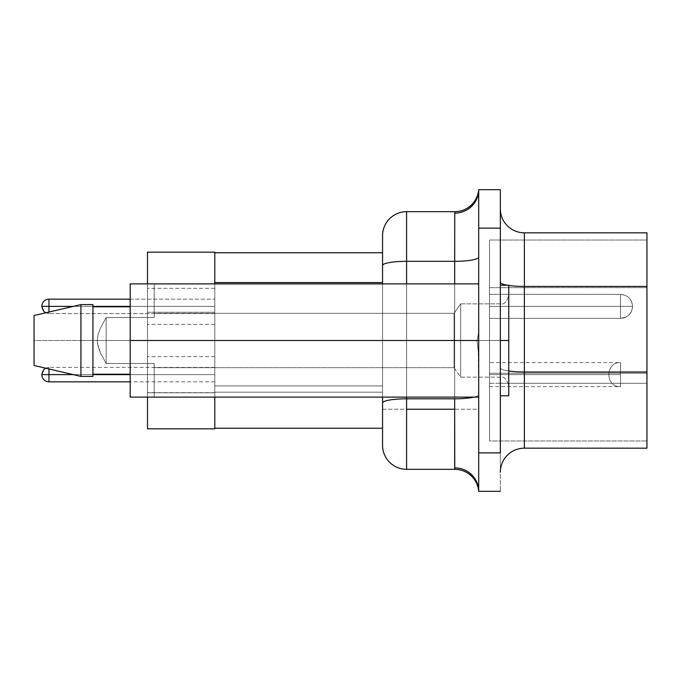 <?xml version="1.0" encoding="UTF-8"?>
<svg xmlns="http://www.w3.org/2000/svg" width="681" height="681" viewBox="0 0 681 681"><rect width="100%" height="100%" fill="white"/><g stroke="black" fill="none" stroke-linecap="round" stroke-linejoin="round"><path stroke-width="0.51" stroke-dasharray="3.4 2.55" d="M500.331 472.214A24.039 24.039 0 0 1 524.37 448.175L524.37 383.284L500.331 383.284L500.331 472.214L500.331 208.786A24.039 24.039 0 0 0 524.37 232.825L646.95 232.825L646.95 383.284L524.37 383.284L524.37 372.013L646.95 372.013L524.37 372.013L524.37 286.446L646.95 286.446L524.37 286.446L524.37 232.825A24.039 24.039 0 0 1 500.331 208.786L500.331 282.274A24.039 4.171 0 0 0 524.37 286.446L524.37 232.825L646.95 232.825L646.95 383.284L489.52 383.284L489.52 440.965L646.95 440.965L646.95 240.035L489.52 240.035L489.52 287.697L646.95 287.697L489.52 287.697L489.52 240.035L646.95 240.035L489.52 240.035L646.95 240.035L646.95 287.697L489.52 287.697L489.52 373.265L646.95 373.265L646.95 440.965L489.52 440.965L489.52 373.265L646.95 373.265L489.52 373.265L489.52 383.284L646.95 383.284L646.95 448.175L524.37 448.175L646.95 448.175L646.95 373.265L489.52 373.265L489.52 287.697L646.95 287.697L646.95 440.965L489.52 440.965L646.95 440.965L646.95 383.284L524.37 383.284L524.37 286.446A24.039 4.171 180 0 1 500.331 282.274L500.331 367.842A24.039 4.171 180 0 0 508.75 371.009A24.039 4.171 0 0 1 500.331 367.842A24.039 4.171 0 0 0 524.37 372.013A24.039 4.171 180 0 1 500.331 367.842L500.331 383.284L524.37 383.284L524.37 448.175A24.039 24.039 0 0 0 500.331 472.214M454.755 211.672A24.039 24.039 0 0 0 478.7 189.676A24.039 24.039 0 0 1 454.755 211.672L454.67 213.127A24.039 23.452 0 0 0 478.7 189.676A24.039 23.452 180 0 1 454.67 213.127L454.67 261.325A24.039 4.171 0 0 0 478.7 257.154L478.7 328.574L478.7 189.676L478.7 228.135L478.7 189.676L500.331 189.676L478.7 189.676L478.7 193.259L478.7 189.676A24.039 24.039 0 0 1 454.755 211.672L406.6 211.672A24.039 24.039 0 0 0 382.56 235.703A24.039 24.039 0 0 1 406.6 211.672L406.6 409.238L382.56 409.238L382.56 402.982A24.039 4.171 180 0 1 406.6 398.811L406.6 211.672L454.755 211.672L454.67 261.325L406.6 261.325L454.67 261.325L454.67 398.811L406.6 398.811L454.67 398.811L454.67 467.873A24.039 23.452 -0 0 1 478.7 491.324L478.7 409.238L454.67 409.238L454.755 469.328L406.6 469.328L406.6 398.811A24.039 4.171 0 0 0 382.56 402.982L382.56 445.297L382.56 409.238L406.6 409.238L406.6 469.328L454.755 469.328A24.039 24.039 0 0 1 478.7 491.324L478.7 394.631L478.7 491.324L500.331 491.324L478.7 491.324L478.7 452.865L478.7 491.324A24.039 23.452 180 0 0 454.67 467.873L454.755 469.328A24.039 24.039 0 0 1 478.7 491.324A24.039 24.039 0 0 0 454.755 469.328L454.67 467.873M460.679 340.5L460.679 303.845L460.679 340.5L500.331 340.5L454.031 340.5L454.031 367.663L454.031 340.5L460.679 340.5L460.679 377.155L460.679 303.845L460.679 340.5L500.331 340.5L500.331 303.845L500.331 340.5L500.331 303.845L500.331 340.5L508.75 340.5L508.75 295.435L508.75 340.5L500.331 340.5L500.331 285.22L500.331 340.5L454.031 340.5L454.031 313.337L454.031 340.5L460.679 340.5L460.679 303.845L460.679 340.5L106.159 340.5L106.159 317.482L106.159 340.5L454.031 340.5L454.031 313.337L454.031 340.5L97.238 340.5L98.124 346.68L100.303 352.554L106.159 363.518L106.159 340.5L106.159 363.518L106.159 340.5L454.031 340.5L454.031 367.663L454.031 340.5L97.238 340.5L98.115 334.337L100.277 328.489L106.159 317.482L154.229 317.482L106.159 317.482L106.159 363.518L154.229 363.518L106.159 363.518L100.303 352.554L98.124 346.68L97.238 340.5L106.159 340.5L106.159 317.482L100.252 328.548L98.09 334.439L97.238 340.636L98.149 346.774L100.328 352.613L106.159 363.518L106.159 340.5L454.031 340.5L454.031 313.337L454.031 340.5L106.159 340.5L106.159 317.482L106.159 340.5L106.159 317.482L154.229 317.482L154.229 313.337L154.229 317.482L106.159 317.482L100.277 328.489L98.115 334.337L97.238 340.5L106.159 340.5L106.159 363.518L100.328 352.613L97.485 343.726L97.238 340.636L98.09 334.439L100.252 328.548L106.159 317.482L106.159 340.5L454.031 340.5L454.031 367.663L454.031 340.5L460.679 340.5L460.679 377.155L460.679 340.5L500.331 340.5L500.331 303.845L500.331 377.155L500.331 340.5L508.75 340.5L500.331 340.5L508.75 340.5L508.75 385.565L508.75 340.5L500.331 340.5L500.331 395.78L500.331 285.22L500.331 395.78L500.331 285.22L500.331 395.78L500.331 340.5L508.75 340.5L500.331 340.5L500.331 285.22L500.331 340.5L508.75 340.5L508.75 395.78L508.75 285.22L508.75 340.5L500.331 340.5L500.331 303.845L500.331 340.5L460.679 340.5L460.679 377.155L460.679 340.5L454.031 340.5L454.031 367.663L454.031 340.5L460.679 340.5L460.679 303.845L460.679 340.5L500.331 340.5L500.331 377.155L500.331 340.5L508.75 340.5L508.75 395.78L508.75 285.22L508.75 385.565L508.75 295.435L508.75 340.5L508.75 295.435L508.75 340.5L500.331 340.5L500.331 395.78L500.331 340.5L508.75 340.5L508.75 395.78L508.75 295.435L508.75 385.565L508.75 340.5L500.331 340.5L500.331 377.155L500.331 340.5L460.679 340.5L460.679 377.155L460.679 340.5M48.955 374.627L48.955 381.837L48.955 374.627L48.955 381.837L48.955 374.627L41.745 374.627L48.955 374.627L48.955 381.837L48.955 374.627L41.745 374.627L48.955 374.627L48.955 381.837L48.955 374.627L41.745 374.627L48.955 374.627L48.955 381.837L48.955 374.627L41.745 374.627L214.796 374.627L130.19 374.627L214.796 374.627L214.796 381.837L214.796 374.627L48.955 374.627L214.796 374.627L214.796 381.837L214.796 374.627L48.955 374.627L48.955 381.837L48.955 374.627L214.796 374.627L214.796 381.837L214.796 374.627L48.955 374.627L48.955 381.837L48.955 374.627L214.796 374.627L214.796 381.837L214.796 374.627L48.955 374.627L48.955 381.837L48.955 374.627L214.796 374.627L214.796 381.837L214.796 356.606L214.796 374.627L147.496 374.627L214.796 374.627L214.796 356.606L214.796 374.627L147.496 374.627L147.496 356.606L147.496 374.627L214.796 374.627L214.796 356.606L214.796 374.627L147.496 374.627L147.496 356.606L147.496 374.627L214.796 374.627L214.796 356.606L214.796 374.627L147.496 374.627L147.496 356.606L147.496 374.627L214.796 374.627L214.796 356.606L214.796 374.627L147.496 374.627L147.496 356.606L147.496 374.627L214.796 374.627L214.796 392.656L214.796 356.606L214.796 392.656L214.796 356.606L214.796 392.656L214.796 356.606L214.796 392.656L214.796 356.606L214.796 392.656L214.796 367.417L214.796 381.837L214.796 374.627L147.496 374.627L147.496 356.606L147.496 392.656L147.496 356.606L147.496 392.656L147.496 356.606L147.496 392.656L147.496 356.606L147.496 392.656L147.496 356.606L147.496 392.656L147.496 356.606L147.496 374.627L214.796 374.627L214.796 392.656L214.796 374.627L147.496 374.627L147.496 392.656L147.496 374.627L214.796 374.627L214.796 392.656L214.796 374.627L147.496 374.627L147.496 392.656L147.496 374.627L214.796 374.627L214.796 392.656L214.796 374.627L147.496 374.627L147.496 392.656L147.496 374.627L214.796 374.627L214.796 392.656L214.796 374.627L147.496 374.627L147.496 392.656L147.496 374.627L214.796 374.627L214.796 392.656L214.796 367.417L214.796 374.627L48.955 374.627L48.955 381.837L48.955 374.627L214.796 374.627L214.796 367.417L214.796 374.627L48.955 374.627L48.955 367.417L48.955 374.627L214.796 374.627L214.796 367.417L214.796 374.627L48.955 374.627L48.955 367.417L48.955 374.627L214.796 374.627L214.796 367.417L214.796 374.627L48.955 374.627L48.955 367.417L48.955 374.627L214.796 374.627L214.796 367.417L214.796 374.627L48.955 374.627L48.955 367.417C44.614 367.808 42.205 370.209 41.745 374.627L48.955 374.627C48.955 365.331 48.955 365.331 48.955 374.627C48.955 365.331 48.955 365.331 48.955 374.627L41.745 374.627L48.955 374.627C48.955 365.331 48.955 365.331 48.955 374.627C48.955 365.331 48.955 365.331 48.955 374.627L41.745 374.627L48.955 374.627C48.955 365.331 48.955 365.331 48.955 374.627C48.955 365.331 48.955 365.331 48.955 374.627L41.745 374.627L48.955 374.627C48.955 365.331 48.955 365.331 48.955 374.627C48.955 365.331 48.955 365.331 48.955 374.627L41.745 374.627L48.955 374.627C48.955 365.331 48.955 365.331 48.955 374.627L41.745 374.627C42.205 379.053 44.614 381.454 48.955 381.837C44.614 381.454 42.205 379.053 41.745 374.627C42.205 379.053 44.614 381.454 48.955 381.837C44.614 381.454 42.205 379.053 41.745 374.627C42.205 370.209 44.614 367.808 48.955 367.417C44.614 367.808 42.205 370.209 41.745 374.627C42.205 370.209 44.614 367.808 48.955 367.417L45.601 368.242M48.955 306.373L48.955 313.583L48.955 306.373L41.745 306.373L48.955 306.373L48.955 313.583L48.955 306.373L41.745 306.373L48.955 306.373L48.955 313.583L48.955 306.373L41.745 306.373L48.955 306.373L48.955 313.583L48.955 306.373L214.796 306.373L130.19 306.373L214.796 306.373L214.796 313.583L214.796 306.373L48.955 306.373L214.796 306.373L214.796 313.583L214.796 306.373L48.955 306.373L48.955 313.583L48.955 306.373L214.796 306.373L214.796 313.583L214.796 306.373L48.955 306.373L48.955 313.583L48.955 306.373L214.796 306.373L214.796 313.583L214.796 288.344L214.796 306.373L147.496 306.373L214.796 306.373L214.796 288.344L214.796 306.373L147.496 306.373L147.496 288.344L147.496 306.373L214.796 306.373L214.796 288.344L214.796 306.373L147.496 306.373L147.496 288.344L147.496 306.373L214.796 306.373L214.796 288.344L214.796 306.373L147.496 306.373L147.496 288.344L147.496 306.373L214.796 306.373L214.796 288.344L214.796 324.394L214.796 288.344L214.796 324.394L214.796 288.344L214.796 324.394L214.796 288.344L214.796 324.394L214.796 299.163L214.796 313.583L214.796 306.373L147.496 306.373L147.496 288.344L147.496 324.394L147.496 288.344L147.496 324.394L147.496 288.344L147.496 324.394L147.496 288.344L147.496 324.394L147.496 288.344L147.496 306.373L214.796 306.373L214.796 324.394L214.796 306.373L147.496 306.373L147.496 324.394L147.496 306.373L214.796 306.373L214.796 324.394L214.796 306.373L147.496 306.373L147.496 324.394L147.496 306.373L214.796 306.373L214.796 324.394L214.796 306.373L147.496 306.373L147.496 324.394L147.496 306.373L214.796 306.373L214.796 324.394L214.796 299.163L214.796 306.373L48.955 306.373L48.955 313.583L48.955 306.373L214.796 306.373L214.796 299.163L214.796 306.373L48.955 306.373L48.955 299.163L48.955 306.373L214.796 306.373L214.796 299.163L214.796 306.373L48.955 306.373L48.955 299.163L48.955 306.373L214.796 306.373L214.796 299.163L214.796 306.373L48.955 306.373L48.955 299.163C44.614 299.546 42.205 301.947 41.745 306.373L48.955 306.373C48.955 297.069 48.955 297.069 48.955 306.373L41.745 306.373L48.955 306.373C48.955 297.069 48.955 297.069 48.955 306.373C48.955 297.069 48.955 297.069 48.955 306.373L41.745 306.373L48.955 306.373C48.955 297.069 48.955 297.069 48.955 306.373C48.955 297.069 48.955 297.069 48.955 306.373L41.745 306.373L48.955 306.373C48.955 297.069 48.955 297.069 48.955 306.373C48.955 297.069 48.955 297.069 48.955 306.373L41.745 306.373C42.205 310.791 44.614 313.192 48.955 313.583C44.614 313.192 42.205 310.791 41.745 306.373C42.205 310.791 44.614 313.192 48.955 313.583L45.601 312.758M92.939 306.373L73.097 306.373L92.939 306.373M92.939 374.627L73.097 374.627L92.939 374.627M382.56 385.914L214.796 385.914L214.796 392.179L382.56 392.179L382.56 252.77L382.56 428.23L382.56 385.914L382.56 428.23L214.796 428.23L214.796 392.775L214.796 428.23L382.56 428.23L382.56 392.179L214.796 392.179L214.796 283.9L214.796 428.23L214.796 385.914L382.56 385.914L214.796 385.914L214.796 282.564L214.796 385.914L382.56 385.914L382.56 282.564L214.796 282.564L382.56 282.564L382.56 252.77L382.56 385.914M632.53 306.373L620.51 306.373C620.51 321.875 620.51 321.875 620.51 306.373C620.51 321.875 620.51 321.875 620.51 306.373L489.52 306.373L620.51 306.373L620.51 318.385L620.51 306.373L632.53 306.373L620.51 306.373C620.51 321.875 620.51 321.875 620.51 306.373C620.51 321.875 620.51 321.875 620.51 306.373L489.52 306.373L489.52 318.385L489.52 306.373L620.51 306.373L620.51 318.385L620.51 306.373L632.53 306.373L620.51 306.373C620.51 321.875 620.51 321.875 620.51 306.373C620.51 321.875 620.51 321.875 620.51 306.373L489.52 306.373L489.52 318.385L489.52 306.373L620.51 306.373L620.51 318.385L620.51 306.373L632.53 306.373L620.51 306.373C620.51 321.875 620.51 321.875 620.51 306.373C620.51 321.875 620.51 321.875 620.51 306.373L489.52 306.373L489.52 318.385L489.52 306.373L620.51 306.373L620.51 318.385L620.51 306.373L489.52 306.373L489.52 318.385L489.52 294.354L489.52 318.385L489.52 294.354L489.52 318.385L489.52 294.354L489.52 318.385L489.52 294.354L489.52 318.385L489.52 294.354L489.52 306.373L620.51 306.373L620.51 294.354L620.51 306.373L632.53 306.373L620.51 306.373L620.51 294.354L620.51 306.373L489.52 306.373L489.52 294.354L489.52 306.373L620.51 306.373L620.51 294.354L620.51 306.373L632.53 306.373L620.51 306.373L620.51 294.354L620.51 306.373L489.52 306.373L489.52 294.354L489.52 306.373L620.51 306.373L620.51 294.354L620.51 306.373L632.53 306.373L620.51 306.373L620.51 294.354L620.51 306.373L489.52 306.373L489.52 294.354L489.52 306.373L620.51 306.373L620.51 294.354L620.51 306.373L632.53 306.373C631.815 313.669 627.814 317.678 620.51 318.385L624.937 317.542C629.746 315.371 632.283 311.643 632.53 306.373C632.343 311.208 630.129 314.792 625.882 317.116L620.51 318.385C623.158 318.989 631.662 316.333 632.53 306.373C631.815 299.07 627.814 295.06 620.51 294.354L620.51 306.373L620.51 294.354L625.107 295.265C629.823 297.478 632.291 301.172 632.53 306.373C631.815 299.07 627.814 295.06 620.51 294.354C627.814 295.06 631.815 299.07 632.53 306.373M489.52 374.627L620.51 374.627L489.52 374.627L489.52 386.646L489.52 374.627L620.51 374.627L620.51 386.646L620.51 374.627L489.52 374.627L489.52 386.646L489.52 374.627L620.51 374.627L620.51 386.646L620.51 374.627L489.52 374.627L489.52 386.646L489.52 374.627L620.51 374.627L620.51 386.646L620.51 374.627L489.52 374.627L489.52 386.646L489.52 374.627L620.51 374.627L620.51 386.646L620.51 374.627L489.52 374.627L489.52 386.646L489.52 362.615L489.52 386.646L489.52 362.615L489.52 386.646L489.52 362.615L489.52 386.646L489.52 362.615L489.52 386.646L489.52 362.615L489.52 386.646L489.52 362.615L489.52 374.627L620.51 374.627L620.51 386.646L620.51 374.627L489.52 374.627L489.52 362.615L489.52 374.627L620.51 374.627L620.51 362.615L620.51 386.646L620.51 362.615L620.51 374.627L489.52 374.627L489.52 362.615L489.52 374.627L620.51 374.627L620.51 362.615L620.51 374.627L489.52 374.627L489.52 362.615L489.52 374.627L620.51 374.627L620.51 362.615L620.51 374.627L489.52 374.627L489.52 362.615L489.52 374.627L620.51 374.627L620.51 362.615L620.51 374.627L489.52 374.627M130.19 306.799L92.939 306.799L92.939 340.5L130.19 340.5L130.19 306.799L130.19 374.201L92.939 374.201L92.939 304.594L80.92 304.594L34.05 315.524L34.05 340.5L80.92 340.5L80.92 304.594L80.92 340.5L130.19 340.5L130.19 397.1L130.19 283.9L130.19 306.799L130.19 283.9L478.7 283.9L478.7 397.1L478.7 362.913L478.7 397.1L130.19 397.1L130.19 306.799L130.19 340.5L92.939 340.5L92.939 376.406L80.92 376.406L34.05 365.476L34.05 340.5L80.92 340.5L80.92 376.406L80.92 340.5L92.939 340.5L92.939 304.594L92.939 376.406L92.939 304.594L92.939 340.5L80.92 340.5L80.92 304.594L92.939 304.594L92.939 340.5L92.939 306.799L130.19 306.799L130.19 283.9L154.229 283.9L130.19 283.9L130.19 397.1L154.229 397.1L130.19 397.1L130.19 306.799L130.19 374.201L130.19 312.375L130.19 340.5L92.939 340.5L92.939 376.406L92.939 306.799L92.939 374.201L92.939 340.5L34.05 340.5L34.05 315.524L80.92 304.594L80.92 376.406L92.939 376.406L92.939 374.201L130.19 374.201L130.19 340.5L477.015 340.5L478.275 334.643L478.7 328.574L478.7 283.9L478.7 328.574L478.7 283.9L130.19 283.9L130.19 397.1L478.7 397.1L478.7 283.9L478.7 397.1L478.7 362.913L478.275 351.507L477.015 340.5L130.19 340.5L130.19 283.9L130.19 306.799L92.939 306.799L92.939 376.406L92.939 304.594L92.939 376.406L92.939 306.799L130.19 306.799L130.19 283.9L478.7 283.9L130.19 283.9L154.229 283.9L130.19 283.9L130.19 397.1L130.19 340.5L478.7 340.5L478.7 283.9L130.19 283.9L478.7 283.9L478.7 328.574L478.275 334.643L477.015 340.5L478.275 351.507L478.7 362.913L478.7 397.1L478.7 340.5L130.19 340.5L130.19 397.1L478.7 397.1L130.19 397.1L478.7 397.1L130.19 397.1L154.229 397.1L130.19 397.1L130.19 340.5L477.015 340.5L130.19 340.5L130.19 283.9L130.19 306.799L92.939 306.799L92.939 304.594L80.92 304.594L92.939 304.594L92.939 306.799L130.19 306.799L130.19 283.9L154.229 283.9L154.229 317.482L154.229 283.9L130.19 283.9L130.19 306.799M154.229 363.518L154.229 367.663L154.229 363.518L106.159 363.518L106.159 340.5L106.159 363.518L154.229 363.518L154.229 397.1L154.229 363.518L154.229 367.663L154.229 363.518L106.159 363.518L100.303 352.554L98.124 346.68L97.238 340.5L98.115 334.337L100.277 328.489L106.159 317.482L154.229 317.482L154.229 283.9L154.229 317.482L106.159 317.482L100.252 328.548L98.09 334.439L97.238 340.636L98.149 346.774L100.328 352.613L106.159 363.518L154.229 363.518L154.229 397.1L154.229 363.518L154.229 397.1L130.19 397.1L154.229 397.1L154.229 363.518L154.229 367.663L154.229 363.518L106.159 363.518L100.303 352.554L98.124 346.68L97.238 340.5L98.115 334.337L100.277 328.489L106.159 317.482L154.229 317.482L154.229 283.9L154.229 317.482L154.229 283.9L130.19 283.9L154.229 283.9L154.229 317.482L106.159 317.482L100.252 328.548L98.09 334.439L97.238 340.636L98.149 346.774L100.328 352.613L106.159 363.518L154.229 363.518L154.229 397.1L154.229 363.518M34.05 315.524L34.05 365.476L34.05 315.524L34.05 365.476L80.92 376.406L80.92 340.5L34.05 340.5L34.05 365.476L34.05 315.524L34.05 365.476L34.05 315.524L80.92 304.594L80.92 376.406L80.92 304.594L34.05 315.524L34.05 365.476L34.05 315.524L34.05 365.476L80.92 376.406L34.05 365.476L34.05 315.524L80.92 304.594L92.939 304.594L80.92 304.594L34.05 315.524L34.05 365.476L80.92 376.406L92.939 376.406L80.92 376.406L34.05 365.476L34.05 315.524M478.7 228.135L478.7 452.865L478.7 228.135L500.331 228.135L478.7 228.135M214.796 252.77L214.796 392.775L214.796 252.77L214.796 282.564L214.796 252.77L382.56 252.77L214.796 252.77L214.796 312.256L147.496 312.256L147.496 283.9L147.496 312.256L214.796 312.256L214.796 252.77M214.796 397.1L214.796 392.179L214.796 397.1M489.52 240.035L489.52 440.965L489.52 240.035M620.51 374.627L620.51 386.646L620.51 374.627M646.95 287.697L646.95 373.265L646.95 287.697M500.331 189.676L500.331 452.865L478.7 452.865L500.331 452.865L500.331 491.324L500.331 189.676M406.6 397.1L406.6 283.9L406.6 397.1M454.67 283.9L454.67 397.1L454.67 283.9M382.56 397.1L382.56 283.9L382.56 397.1M382.56 235.703L382.56 402.982L382.56 235.703M147.496 252.174L214.796 252.174L147.496 252.174L147.496 392.775L214.796 392.775L214.796 312.256L147.496 312.256L214.796 312.256L214.796 392.775L147.496 392.775L147.496 428.826L214.796 428.826L214.796 392.775L214.796 428.826L147.496 428.826L147.496 392.775L214.796 392.775L147.496 392.775L147.496 252.174M147.496 397.1L147.496 392.775L147.496 397.1M147.496 374.627L147.496 392.656L147.496 374.627M147.496 306.373L147.496 324.394L147.496 306.373M130.19 374.201L92.939 374.201L130.19 374.201L130.19 397.1L130.19 374.201L92.939 374.201L92.939 376.406L92.939 374.201L130.19 374.201L130.19 397.1L154.229 397.1L130.19 397.1L130.19 374.201M508.75 285.22L508.75 329.715L508.75 285.22L500.331 285.22M92.939 376.406L80.92 376.406L92.939 376.406L92.939 374.201L92.939 376.406M454.031 340.5L454.031 313.337L454.031 340.5M500.331 340.5L500.331 377.155L500.331 340.5M92.939 306.799L92.939 304.594L92.939 306.799M478.7 189.676L478.7 328.574L478.275 334.643L477.015 340.5L478.275 351.507L477.015 340.5L478.275 334.643L478.7 328.574L478.7 257.154A24.039 4.171 180 0 1 454.67 261.325L454.67 398.811A24.039 4.171 -0 0 0 478.7 394.631L478.275 351.507L478.7 394.631A24.039 4.171 180 0 1 454.67 398.811L454.67 409.238L478.7 409.238L478.7 394.631A24.039 4.171 0 0 1 474.044 397.1A24.039 4.171 180 0 0 478.7 394.631L478.7 491.324M406.6 261.325A24.039 4.171 0 0 0 382.56 265.496A24.039 4.171 180 0 1 406.6 261.325M406.6 469.328A24.039 24.039 0 0 1 382.56 445.297A24.039 24.039 0 0 0 406.6 469.328M508.75 285.45A24.039 4.171 -0 0 1 507.336 285.22A24.039 4.171 180 0 0 508.75 285.45M460.679 303.845L500.331 303.845C503.744 304.918 506.545 302.117 508.75 295.435C506.545 302.117 503.744 304.918 500.331 303.845L460.679 303.845L454.031 313.337L154.229 313.337L454.031 313.337L460.679 303.845M454.031 367.663L460.679 377.155L500.331 377.155C503.744 376.082 506.545 378.883 508.75 385.565C506.545 378.883 503.744 376.082 500.331 377.155L460.679 377.155L454.031 367.663L154.229 367.663L454.031 367.663M508.75 395.78L500.331 395.78M214.796 313.583L48.955 313.583L214.796 313.583M214.796 381.837L130.19 381.837M214.796 288.344L147.496 288.344L214.796 288.344M214.796 356.606L147.496 356.606M489.52 318.385L620.51 318.385L489.52 318.385M489.52 386.646L620.51 386.646C605.009 387.387 605.009 361.866 620.51 362.615C605.009 361.866 605.009 387.387 620.51 386.646C605.009 387.387 605.009 361.866 620.51 362.615C605.009 361.866 605.009 387.387 620.51 386.646C605.009 387.387 605.009 361.866 620.51 362.615L489.52 362.615M489.52 294.354L620.51 294.354L489.52 294.354M214.796 392.656L147.496 392.656M214.796 324.394L147.496 324.394L214.796 324.394M214.796 367.417L48.955 367.417M130.19 299.163L48.955 299.163C44.614 299.546 42.205 301.947 41.745 306.373C42.205 301.947 44.614 299.546 48.955 299.163L214.796 299.163L48.955 299.163"/><path stroke-width="1.02" d="M508.75 340.5L508.75 285.22L508.75 340.5L500.331 340.5L508.75 340.5L508.75 395.78L508.75 340.5M130.19 381.837L48.955 381.837L48.955 374.627L41.745 374.627L48.955 374.627L48.955 381.837C44.614 381.454 42.205 379.053 41.745 374.627L43.89 369.494L45.601 368.242M48.955 311.958L48.955 306.373L41.745 306.373L48.955 306.373L48.955 311.958M130.19 306.373L92.939 306.373L130.19 306.373M73.097 306.373L48.955 306.373L73.097 306.373M130.19 374.627L92.939 374.627L130.19 374.627M73.097 374.627L48.955 374.627L73.097 374.627M454.67 398.811L406.6 398.811L406.6 409.238L454.67 409.238L454.67 398.811L406.6 398.811L406.6 397.1L406.6 398.811A24.039 4.171 180 0 0 382.56 402.982L382.56 397.1L382.56 402.982A24.039 4.171 -0 0 1 406.6 398.811L406.6 469.328L454.755 469.328L406.6 469.328L406.6 409.238L454.67 409.238L454.67 398.811A24.039 4.171 180 0 0 474.044 397.1A24.039 4.171 0 0 1 454.67 398.811M478.7 491.324L478.7 189.676L478.7 491.324L500.331 491.324L478.7 491.324A24.039 24.039 0 0 0 454.755 469.328L454.67 409.238L454.67 467.873A24.039 23.452 180 0 1 478.7 491.324A24.039 23.452 -0 0 0 454.67 467.873M130.19 283.9L130.19 397.1L478.7 397.1L130.19 397.1L130.19 340.5L478.7 340.5L130.19 340.5L130.19 283.9L478.7 283.9L130.19 283.9M92.939 304.594L92.939 376.406L92.939 304.594L80.92 304.594L80.92 376.406L92.939 376.406L80.92 376.406L80.92 304.594L34.05 315.524L34.05 365.476L80.92 376.406L34.05 365.476L34.05 315.524L80.92 304.594L92.939 304.594M92.939 374.201L130.19 374.201L92.939 374.201M130.19 306.799L92.939 306.799L130.19 306.799M214.796 428.23L214.796 397.1L214.796 428.23L382.56 428.23L214.796 428.23L214.796 428.826L147.496 428.826L214.796 428.826L214.796 428.23M214.796 283.9L214.796 252.77L214.796 282.564L382.56 282.564L214.796 282.564L214.796 283.9M646.95 286.446L646.95 232.825L524.37 232.825L524.37 286.446L646.95 286.446L524.37 286.446L524.37 372.013L646.95 372.013L646.95 286.446L646.95 372.013L524.37 372.013L524.37 448.175L646.95 448.175L646.95 372.013L646.95 448.175L524.37 448.175A24.039 24.039 0 0 0 500.331 472.214A24.039 24.039 0 0 1 524.37 448.175L524.37 372.013A24.039 4.171 0 0 1 508.75 371.009A24.039 4.171 180 0 0 524.37 372.013L524.37 286.446A24.039 4.171 -0 0 1 508.75 285.45A24.039 4.171 180 0 0 524.37 286.446L524.37 232.825L646.95 232.825L646.95 286.446M500.331 452.865L478.7 452.865L500.331 452.865L500.331 228.135L478.7 228.135L500.331 228.135L500.331 189.676L478.7 189.676L500.331 189.676L500.331 452.865M454.755 211.672L406.6 211.672L406.6 261.325L454.67 261.325L454.67 283.9L454.755 211.672L406.6 211.672A24.039 24.039 0 0 0 382.56 235.703A24.039 24.039 0 0 1 406.6 211.672L406.6 261.325L454.67 261.325L454.755 211.672A24.039 24.039 0 0 0 478.7 189.676A24.039 23.452 0 0 1 454.67 213.127A24.039 23.452 180 0 0 478.7 189.676M406.6 283.9L406.6 261.325A24.039 4.171 180 0 0 382.56 265.496L382.56 235.703L382.56 265.496A24.039 4.171 0 0 1 406.6 261.325L406.6 283.9M382.56 445.297L382.56 402.982L382.56 445.297A24.039 24.039 0 0 0 406.6 469.328A24.039 24.039 0 0 1 382.56 445.297M382.56 283.9L382.56 265.496L382.56 283.9M382.56 252.77L214.796 252.77L214.796 252.174L214.796 252.77L382.56 252.77M147.496 283.9L147.496 252.174L214.796 252.174L147.496 252.174L147.496 283.9M147.496 428.826L147.496 397.1L147.496 428.826M48.955 369.042L48.955 374.627L48.955 369.042M130.19 299.163L48.955 299.163L48.955 306.373C48.955 297.069 48.955 297.069 48.955 306.373M478.7 257.154A24.039 4.171 0 0 1 454.67 261.325A24.039 4.171 180 0 0 478.7 257.154M500.331 208.786A24.039 24.039 0 0 0 524.37 232.825A24.039 24.039 0 0 1 500.331 208.786M500.331 282.274A24.039 4.171 180 0 0 507.336 285.22A24.039 4.171 -0 0 1 500.339 282.326M508.75 285.22L500.331 285.22M45.601 312.758L43.89 311.506L41.745 306.373C42.205 301.947 44.614 299.546 48.955 299.163M508.75 395.78L500.331 395.78"/></g></svg>
